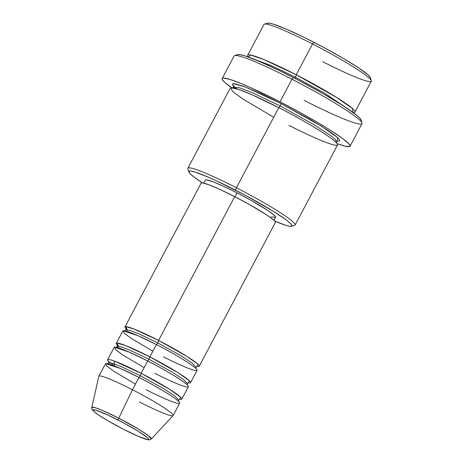 <?xml version="1.0" encoding="UTF-8"?>
<svg xmlns="http://www.w3.org/2000/svg" width="463" height="463" viewBox="0 0 463 463"><rect width="100%" height="100%" fill="white"/><g stroke="black" fill="none" stroke-linecap="round" stroke-linejoin="round"><path stroke-width="0.69" d="M118.129 420.045A31.467 2.853 27.9 0 1 148.49 438.855A31.467 2.853 27.9 0 1 123.418 429.236A2.332 0.33 117.2 0 0 123.447 429.259A2.332 0.33 -62.8 0 1 123.418 429.236L107.578 420.56L99.204 415.375L94.111 411.595L93.063 410.426L93.075 409.801L96.263 410.27L107.723 414.952L123.586 422.904L138.501 431.441L147.442 437.685L148.49 438.855L148.473 439.474L147.39 439.526L138.373 436.354L123.418 429.236A31.467 2.853 27.9 0 1 93.063 410.426A31.467 2.853 27.9 0 1 118.129 420.045A2.332 0.33 -62.8 0 1 118.748 418.193A2.332 0.33 117.2 0 0 118.129 420.045M173.133 415.537L179.656 403.215A42.011 3.808 -152.1 0 0 138.998 377.42L132.47 389.742A42.011 3.808 -152.1 0 1 173.075 415.612L151.337 438.959L148.247 435.538L138.836 429.34L118.748 418.193A33.718 3.056 27.9 0 1 151.337 438.959L149.289 439.85C147.332 439.873 145.139 439.26 136.973 435.764L123.442 429.253C112.387 423.541 103.631 418.459 97.166 414.015C89.423 407.915 92.606 409.934 91.755 407.405A33.718 3.056 27.9 0 1 118.748 418.193L132.47 389.742L118.748 418.193L102.549 410.484L95.089 407.648L91.755 407.405L98.839 376.309A42.011 3.808 -152.1 0 1 132.47 389.742A42.011 3.808 27.9 0 1 173.133 415.537A42.011 3.808 27.9 0 1 139.537 402.011M127.273 329.83L125.716 326.635L134.264 329.141L158.572 340.444A2.332 0.33 -62.8 0 1 157.68 342.84L138.883 333.881L130.12 330.513L125.953 330.067L130.12 330.513L138.883 333.881L157.68 342.84A2.332 0.33 -62.8 0 1 156.425 344.576M118.574 346.266L117.012 343.066L125.56 345.572L149.873 356.875A42.011 3.808 27.9 0 1 190.536 382.67L197.059 370.342A42.011 3.808 -152.1 0 0 156.401 344.553L137.719 335.6L123.204 330.779L124.206 333.157L131.463 338.534L152.871 351.214M117.452 345.265A42.011 3.808 27.9 0 1 116.277 343.355A42.011 3.808 27.9 0 1 149.873 356.875L156.401 344.553L149.873 356.875A2.332 0.33 -62.8 0 1 148.982 359.271L130.184 350.312L121.416 346.949L117.249 346.498L121.416 346.949L130.184 350.312L148.982 359.271A2.332 0.33 -62.8 0 1 147.72 361.007M114.211 365.926L114.263 361.03L141.169 373.311A42.011 3.808 27.9 0 1 181.832 399.106L188.36 386.779A42.011 3.808 -152.1 0 0 147.697 360.984L129.015 352.03L114.506 347.215L115.501 349.588L122.759 354.971L144.172 367.645M117.799 347.725L117.249 346.498L117.336 344.923L118.69 346.278M108.747 361.701A42.011 3.808 27.9 0 1 107.572 359.786A42.011 3.808 27.9 0 1 141.169 373.311L147.697 360.984L141.169 373.311A2.332 0.33 -62.8 0 1 140.277 375.707L121.48 366.748L112.717 363.38L108.55 362.934L112.717 363.38L121.48 366.748L140.277 375.707A2.332 0.33 -62.8 0 1 139.022 377.443M146.059 389.69C157.026 395.489 181.641 406.815 179.534 402.532C176.415 397.734 149.676 382.722 138.998 377.42A42.011 3.808 -152.1 0 0 105.402 363.895L98.874 376.222A42.011 3.808 27.9 0 1 132.47 389.742L138.998 377.42L120.316 368.467L105.807 363.646L106.803 366.025L114.06 371.407L135.468 384.082M371.285 80.655L370.307 77.529A58.35 5.29 -152.1 0 0 313.827 42.243L312.542 43.962A60.682 5.498 27.9 0 1 371.285 80.655A60.682 5.498 27.9 0 1 322.746 61.683M291.545 226.285L294.682 225.336A60.682 5.498 -152.1 0 0 236.402 187.758L235.511 190.154A58.35 5.29 27.9 0 1 291.545 226.285A58.35 5.29 27.9 0 1 274.785 221.14L285.874 225.319L289.78 226.285L291.783 226.187L291.812 225.03L289.867 222.859L286.024 219.763L273.292 211.284L245.633 195.455L216.221 180.715L207.789 176.941L194.958 172.022L191.057 171.061L189.054 171.16L189.026 172.311L190.97 174.482L194.813 177.578L202.516 182.873A58.35 5.29 27.9 0 1 188.84 171.906A58.35 5.29 27.9 0 1 235.511 190.154L236.402 187.758A60.682 5.498 27.9 0 1 295.139 225.012L337.556 144.896A60.682 5.498 -152.1 0 0 278.824 107.642L251.837 94.707L238.671 89.446L230.881 87.75L232.322 91.182L242.803 98.955L273.726 117.261M362.025 122.984L361.047 119.859A70.023 6.349 -152.1 0 0 293.264 77.518L291.979 79.231A72.355 6.557 27.9 0 1 362.025 122.984A72.355 6.557 27.9 0 1 304.15 100.361M248.509 57.076L250.599 55.022L263.829 59.536L296.227 74.774A2.332 0.33 -62.8 0 1 295.336 77.171L272.267 66.012L251.444 58.17L272.267 66.012L295.336 77.171L324.65 93.208L350.427 110.582L324.65 93.208L295.336 77.171A2.332 0.33 117.2 0 0 296.227 74.774A60.682 5.498 27.9 0 1 354.959 112.029A60.682 5.498 27.9 0 1 352.98 112.393L352.424 108.492L336.092 97.114L296.227 74.774L312.542 43.962L296.227 74.774A60.682 5.498 27.9 0 0 247.699 55.236A60.682 5.498 27.9 0 0 248.509 57.076M233.572 85.846L233.445 87.142L239.574 87.802L252.462 92.756L280.109 105.929A2.332 0.33 -62.8 0 1 278.876 107.671A2.332 0.33 117.2 0 0 280.109 105.929L252.462 92.756L239.574 87.802L233.445 87.142L232.443 87.982M236.408 88.711L232.698 85.059L233.288 83.6L245.402 87.015L281 103.533A2.332 0.33 -62.8 0 1 280.109 105.929A2.332 0.33 117.2 0 0 281 103.533L311.553 120.253L327.706 130.265L333.528 134.328L337.527 137.552L339.553 139.809L339.518 141.007L337.209 141.076L337.625 137.638L321.507 126.272L281 103.533L260.929 93.717L244.696 86.743L234.764 83.676L232.681 83.78L232.652 84.984L233.653 86.245M190.536 382.67A42.011 3.808 27.9 0 1 188.291 382.774L189.39 380.783L178.429 372.941L149.873 356.875A2.332 0.33 117.2 0 1 148.982 359.271L172.329 372.211L183.412 379.469L187.382 383.63L183.412 379.469L172.329 372.211L148.982 359.271A2.332 0.33 117.2 0 1 147.749 361.013M199.235 366.239L275.375 222.437A42.011 3.808 -152.1 0 0 234.712 196.648L158.572 340.444A42.011 3.808 27.9 0 1 199.235 366.239A42.011 3.808 27.9 0 1 196.995 366.343L198.089 364.352L187.133 356.504L158.572 340.444L234.712 196.648L249.14 204.374L267.047 215.15L273.847 220.197L275.248 221.76L275.225 222.593M273.893 220.243L275.485 217.24A39.679 3.594 -152.1 0 0 237.085 192.88L235.007 196.798L237.085 192.88L250.709 200.178L267.626 210.358L274.044 215.121L275.363 216.597L275.346 217.379L271.33 216.794M289.028 125.363C304.868 133.738 340.421 150.099 337.377 143.912C332.868 136.984 294.254 115.304 278.824 107.642L236.402 187.758L278.824 107.642A60.682 5.498 -152.1 0 0 230.296 88.103L187.874 168.219A60.682 5.498 27.9 0 1 236.402 187.758A60.682 5.498 -152.1 0 0 187.862 168.781L188.84 171.906M350.045 146.25L362.008 123.656A72.355 6.557 -152.1 0 0 291.979 79.231L280.017 101.831A72.355 6.557 27.9 0 1 350.045 146.25A72.355 6.557 27.9 0 1 337.191 143.628L345.172 146.198L349.791 146.511L350.121 145.955L348.928 143.883L342.649 138.547L331.502 130.954L316.449 121.769L298.78 111.768L280.017 101.831L291.979 79.231A72.355 6.557 -152.1 0 0 234.122 55.942L222.153 78.536A72.355 6.557 27.9 0 1 280.017 101.831L250.691 87.669L240.968 83.49L229.735 79.347L223.351 78.05L222.408 78.276L222.084 78.832L222.373 79.711L224.781 82.397L231.552 87.692A72.355 6.557 27.9 0 1 222.153 78.536M354.959 112.029L371.274 81.216A60.682 5.498 -152.1 0 0 312.542 43.962A60.682 5.498 -152.1 0 0 264.014 24.423L247.699 55.236M181.832 399.106A42.011 3.808 27.9 0 1 179.592 399.21L180.686 397.219L169.73 389.371L141.169 373.311A2.332 0.33 117.2 0 1 140.277 375.707L163.624 388.642L174.713 395.906L178.683 400.067L174.713 395.906L163.624 388.642L140.277 375.707A2.332 0.33 117.2 0 1 139.05 377.449M154.764 373.253C165.725 379.052 190.345 390.378 188.233 386.096C185.113 381.298 158.381 366.291 147.697 360.984A42.011 3.808 -152.1 0 0 114.101 347.458L107.572 359.786M267.365 23.254L269.373 23.156L273.274 24.117L286.099 29.036L303.89 37.266L323.944 47.55L343.205 58.326L358.738 67.951L368.178 74.954L370.319 77.558M237.513 54.727L239.921 54.605L244.603 55.763L259.992 61.666L281.348 71.545L299.341 80.666L323.035 93.636L343.089 105.709L356.458 115.044L359.954 118.215L361.105 120.224M205.346 180.119L206.857 179.893L213.345 181.901L223.965 186.462L237.085 192.88A39.679 3.594 -152.1 0 0 205.352 180.107L203.761 183.105M201.104 183.134L202.701 182.897L209.577 185.021L220.816 189.847L234.712 196.648A42.011 3.808 -152.1 0 0 201.116 183.122L124.975 326.919A42.011 3.808 27.9 0 1 158.572 340.444A2.332 0.33 117.2 0 1 157.68 342.84L181.027 355.775L192.116 363.038L196.086 367.2L192.116 363.038L181.027 355.775L157.68 342.84A2.332 0.33 117.2 0 1 156.453 344.576M126.15 328.834A42.011 3.808 27.9 0 1 124.975 326.919M163.462 356.823C174.429 362.616 199.044 373.948 196.937 369.665C193.818 364.867 167.079 349.854 156.401 344.553A42.011 3.808 -152.1 0 0 122.799 331.028L116.277 343.355M337.585 140.914L336.584 141.753L335.403 139.542L330.738 135.63L314.441 124.952L280.109 105.929L314.441 124.952L330.738 135.63L335.403 139.542L336.584 141.753L336.456 143.05M294.694 78.253A2.332 0.33 117.2 0 0 295.336 77.171M234.666 55.554A72.355 6.557 27.9 0 1 291.979 79.231L293.264 77.518A70.023 6.349 -152.1 0 0 237.797 54.605L234.666 55.554M264.466 24.099A60.682 5.498 27.9 0 1 312.542 43.962L313.827 42.243A58.35 5.29 -152.1 0 0 267.602 23.15L264.466 24.099M127.389 329.847L126.04 328.487L125.953 330.067L124.697 331.022M115.993 347.453L117.249 346.498M114.309 365.967L108.637 361.354L108.55 362.934L107.294 363.889M178.596 401.641L178.683 400.067L179.939 399.112M187.301 385.21L187.382 383.63L188.638 382.675M195.999 368.774L196.086 367.2L197.342 366.245"/></g></svg>

